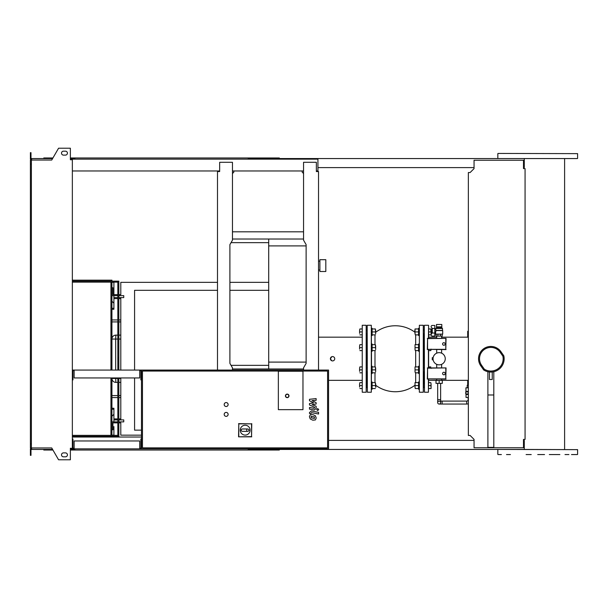 <?xml version="1.0" encoding="UTF-8"?>
<svg xmlns="http://www.w3.org/2000/svg" width="608" height="608" viewBox="0 0 608 608"><rect width="100%" height="100%" fill="white"/><g stroke="black" fill="none" stroke-linecap="round" stroke-linejoin="round"><path stroke-width="0.91" d="M232.461 239.012L303.559 239.012M232.461 231.823L303.559 231.823M231.04 242.653L268.698 242.653M303.559 368.988L232.461 368.988M231.04 365.347L268.698 365.347M325.812 271.502L325.812 259.692L319.899 259.692L319.899 271.502L325.812 271.502M268.698 239.012L268.698 362.094L306.12 362.094M268.698 245.906L306.12 245.906M268.698 362.094L268.698 368.988M466.724 404.054L466.724 401.105L442.107 401.105L442.107 404.054L466.724 404.054A4.431 4.431 0 0 0 468.35 403.75M466.724 401.105A1.474 1.474 0 0 0 468.198 399.623L468.35 399.623M440.625 402.58A1.474 1.474 0 0 0 439.151 401.105A1.474 1.474 0 0 0 437.676 402.58A1.474 1.474 0 0 0 439.151 404.054A1.474 1.474 0 0 0 440.625 402.58A1.474 1.474 0 0 0 439.151 401.105A1.474 1.474 0 0 0 437.676 402.58L437.676 399.623L440.625 399.623L440.625 402.58A1.474 1.474 0 0 1 439.151 404.054L442.107 404.054M440.625 383.367L440.625 399.623M437.676 383.367L437.676 399.623M468.35 397.655L466.526 397.457M468.35 394.501L466.032 394.501L466.032 397.457L468.35 397.457M468.35 391.947L465.736 391.947L465.736 393.916L468.35 393.916M468.35 387.805L465.933 387.805L465.933 391.354L468.35 391.354M468.35 385.252L467.218 385.252L467.218 387.805M439.151 380.41L435.997 380.41L435.997 383.367L442.305 383.367L442.305 380.41L439.151 380.41L439.151 383.367M443.878 342.699A1.277 1.277 0 0 1 445.155 343.976A1.277 1.277 0 0 1 443.878 345.26A1.277 1.277 0 0 1 442.594 343.976A1.277 1.277 0 0 1 443.878 342.699M445.801 338.61L445.801 349.349L427.576 349.349L427.576 338.61L446.044 338.367L445.801 349.349M446.044 349.592L427.576 349.349M427.333 349.592L427.576 338.61M427.333 338.367L446.044 338.367M443.878 372.24A1.277 1.277 0 0 1 445.155 373.517A1.277 1.277 0 0 1 443.878 374.802A1.277 1.277 0 0 1 442.594 373.517A1.277 1.277 0 0 1 443.878 372.24M445.801 368.152L445.801 378.89L427.576 378.89L427.576 368.152L446.044 367.908L445.801 378.89M446.044 379.134L427.576 378.89M427.333 379.134L427.576 368.152M427.333 367.908L446.044 367.908M433.246 357.208L433.405 356.683M433.063 358.256L432.258 358.256L432.258 359.244L433.063 359.244M433.405 360.818L433.246 360.286M432.106 332.941L434.819 333.093L434.819 336.102L432.288 336.102A1.178 1.178 0 0 1 431.277 334.309L432.106 332.941L432.083 328.594M432.258 333.093L432.258 328.472L431.277 327.256A1.178 1.178 0 0 1 432.288 325.47L434.819 325.47L434.819 328.472L432.258 328.472M434.819 333.093L434.819 328.472M434.819 329.308L435.799 329.308L435.799 328.457L442.502 328.457L441.803 327.872L436.498 327.872L441.811 327.834L441.811 326.846L436.491 326.846L436.498 324.482L441.803 324.482L441.803 326.846M435.799 329.308L435.921 330.585L442.692 330.585L442.692 334.134L435.609 334.134L435.609 332.264L434.819 332.264M435.609 332.264L436.126 330.433L442.502 330.433L442.502 328.457M431.08 329.407L431.08 333.389L430.814 328.958L431.862 329.407M431.08 332.166L431.862 332.166M431.08 330.782L431.862 330.782M436.096 334.134L436.096 336.102L442.206 336.102L442.206 334.134M437.889 334.134L437.889 336.102M440.412 334.134L440.412 336.102M438.049 327.834L438.049 326.846M440.253 327.834L440.253 326.846M436.491 327.834L436.491 326.846M432.258 359.244L432.258 359.83L433.139 359.83M432.258 358.256L432.258 357.664L433.139 357.664M433.048 358.75A6.103 6.103 0 0 1 439.151 352.648A6.103 6.103 0 0 1 445.254 358.75A6.103 6.103 0 0 1 439.151 364.853A6.103 6.103 0 0 1 433.048 358.75M74.123 448.256L72.937 448.256L72.937 439.006L72.352 439.006M139.703 448.256L140.881 448.256L140.881 439.006L141.474 439.006L141.474 448.848L328.571 448.848L328.571 370.074L72.352 370.074M139.703 448.848L139.703 440.975L74.123 440.975L74.123 448.848L141.474 448.848M31.388 164.076L30.4 164.076L30.4 160.033L31.388 160.033L31.388 447.967L51.741 447.967L58.566 459.777L70.376 459.777L70.376 448.256L74.123 448.848M74.123 370.667L72.937 370.667L72.937 379.924L72.352 379.924M139.703 370.667L140.881 370.667L140.881 379.924L141.474 379.924L141.474 370.074M139.703 370.074L139.703 377.948L74.123 377.948L74.123 370.074M226.161 416.358A1.968 1.968 0 0 1 224.192 414.382A1.968 1.968 0 0 1 226.161 412.414A1.968 1.968 0 0 1 228.129 414.382A1.968 1.968 0 0 1 226.161 416.358M226.161 406.509A1.968 1.968 0 0 1 224.192 404.54A1.968 1.968 0 0 1 226.161 402.572A1.968 1.968 0 0 1 228.129 404.54A1.968 1.968 0 0 1 226.161 406.509M278.35 409.655L278.35 371.252L302.966 371.252L302.966 409.655L278.35 409.655L278.35 371.252L302.966 371.252L302.966 409.655L278.35 409.655M327.583 447.868L142.462 447.868L142.462 371.055L327.583 371.055L327.583 447.868M141.474 439.006L141.474 379.924M240.244 430.168A4.925 4.925 0 0 1 245.161 425.243A4.925 4.925 0 0 1 250.086 430.168A4.925 4.925 0 0 1 245.161 435.092A4.925 4.925 0 0 1 240.244 430.168M247.92 428.982C249.44 429.772 249.44 430.563 247.92 431.346L246.742 431.346L246.742 428.982L247.92 428.982M246.742 431.346L242.41 431.346A1.178 1.178 0 0 1 241.224 430.168A1.178 1.178 0 0 1 242.41 428.982L246.742 428.982M238.777 436.628L238.777 423.852L251.552 423.852L251.552 436.628L238.564 436.833L238.777 423.852M238.564 423.639L251.552 423.852M251.765 423.639L251.552 436.628M251.765 436.833L238.564 436.833M288.982 395.876A1.771 1.771 0 0 0 287.212 394.098A1.771 1.771 0 0 0 285.441 395.876A1.771 1.771 0 0 0 287.212 397.647A1.771 1.771 0 0 0 288.982 395.876A1.771 1.771 0 0 1 287.212 397.647A1.771 1.771 0 0 1 285.441 395.876M525.069 439.394L523.488 439.394L523.488 447.769L474.058 447.769L474.058 439.394L470.121 435.457L468.35 435.457L468.35 172.543L470.121 172.543L474.058 168.606L474.058 160.231L523.488 160.231L523.488 168.606L525.069 168.606L525.069 439.394M111.933 281.154L111.933 280.166L72.352 280.166M110.952 282.142L110.952 370.074M110.952 377.948L110.952 435.358M111.933 282.142L111.933 287.751L112.921 287.751L112.921 294.644L117.838 294.644L112.921 294.644M111.933 287.751L111.933 370.074M111.933 377.948L111.933 421.868L113.901 421.868L113.901 419.9L117.838 419.9M111.933 421.868L111.933 435.358M111.933 436.346L111.933 437.03M72.352 435.358L117.838 435.358M72.352 281.154L118.826 281.154L118.826 370.074M72.352 436.346L117.838 436.346L117.838 377.948M72.352 282.142L117.838 282.142M117.838 370.074L117.838 281.154M118.826 377.948L118.826 436.346L117.838 436.346M314.427 418.456L314.427 416.913L311.197 416.29L311.197 417.833L314.427 418.456M315.4 415.811L312.816 414.565L310.232 414.808L309.411 416.708L310.232 418.927L312.816 420.189L315.4 419.93L316.213 418.023L315.4 415.811M318.577 412.361L311.387 410.962L309.487 412.528L309.487 413.478L310.893 413.744L311.494 412.642L318.577 414.018L318.577 412.361M316.7 409.572L317.71 410.582L318.714 409.572L317.71 408.568L316.7 409.572M309.487 400.74L313.66 402.937L309.487 403.522L309.487 404.966L314.731 407.352L314.138 408.34L309.487 407.451L309.487 409.108L314.245 410.02L316.137 408.439L316.137 406.243L312.026 404.586L316.137 404.016L316.137 402.724L312.026 400.573L316.137 400.3L316.137 398.59L309.487 399.289L309.487 400.74M113.901 414.284L111.933 416.26M111.933 435.161L113.901 435.161L113.901 426.596M113.901 429.947L113.901 435.161M111.933 282.34L113.901 282.34L113.901 294.644M113.901 303.21L111.933 301.241M117.838 335.114L115.87 335.114L115.664 339.059L117.838 339.059M120.794 335.114L118.826 335.114M111.933 339.059A3.937 3.937 0 0 1 115.87 335.114A3.937 3.937 0 0 0 111.933 339.059L115.664 339.059L115.664 370.074M117.838 378.442L115.664 378.442L115.87 382.379L117.838 382.379M118.826 382.379L120.794 382.379M111.933 378.442A3.937 3.937 0 0 0 115.87 382.379A3.937 3.937 0 0 1 111.933 378.442L115.664 378.442L115.664 377.948M120.794 321.921L118.826 321.921M117.838 321.921L111.933 321.921M120.794 395.58L118.826 395.58M117.838 395.58L111.933 395.58M117.838 295.632L113.901 295.632L113.901 309.267L111.933 309.267M111.933 308.286L113.901 308.286M118.826 295.632L123.751 295.632L123.751 297.601L118.826 297.601M117.838 297.601L113.901 297.601M111.933 295.632L113.901 295.632L111.933 295.632M118.826 294.644L120.794 294.644L118.826 294.644M217.497 282.34L120.794 282.34L120.794 294.644M120.794 297.601L120.794 370.074M120.794 377.948L120.794 419.9M118.826 421.868L123.751 421.868L123.751 419.9L118.826 419.9M111.933 408.234L113.901 408.234L113.901 419.9M113.901 409.214L111.933 409.214M117.838 421.868L113.901 421.868M111.933 429.75L112.921 429.75L112.921 422.856L117.838 422.856M118.826 422.856L120.794 422.856L120.794 435.161L141.474 435.161M268.698 282.34L229.9 282.34M141.474 430.137L134.581 430.137L134.581 377.948M134.581 370.074L134.581 290.312L217.497 290.312M229.9 290.312L268.698 290.312M331.74 360.749L330.402 358.75A2.166 2.166 0 0 0 332.568 360.916A2.166 2.166 0 0 0 334.734 358.75A2.166 2.166 0 0 0 332.568 356.584A2.166 2.166 0 0 0 330.402 358.75L331.74 356.752M366.183 392.228L362.246 392.228L362.246 325.272L366.183 325.272L366.183 392.228L366.381 349.798M366.381 345.466L366.381 358.75M366.776 358.75L366.776 349.6L366.776 358.75M366.776 345.663L366.776 333.883L366.776 345.663M362.246 325.272L362.246 392.228M366.381 387.752L366.381 383.42M366.381 367.703L367.171 367.893M367.171 371.838L366.381 372.035M366.776 383.618L366.776 371.838L366.776 383.618M375.638 383.618L375.835 387.357M359.586 387.06L359.586 384.112L359.586 387.06M359.586 384.112L359.852 382.63L359.586 384.112M359.852 388.542L362.049 388.542M359.852 382.63L362.049 382.63M359.852 385.586L362.049 385.586M372.096 381.946L372.096 389.234L371.503 389.234M371.503 381.946L371.503 385.586M372.096 388.542L372.096 382.63M375.638 387.06L375.372 382.63L375.638 387.06M372.354 388.542L375.372 388.542M372.354 382.63L375.372 382.63M372.354 385.586L375.372 385.586M375.638 329.939L375.638 333.883M359.586 333.389L359.586 330.433L359.586 333.389M359.586 330.433L359.852 328.958L359.586 330.433M359.852 334.864L362.049 334.864M359.852 328.958L362.049 328.958M359.852 331.915L362.049 331.915M372.096 328.267L371.503 328.267L372.096 328.267L372.096 335.555M371.503 328.267L371.503 331.915M372.096 334.864L372.096 328.958M375.638 333.389L375.372 328.958L375.638 333.389M372.354 334.864L375.372 334.864M372.354 328.958L375.372 328.958M372.354 331.915L375.372 331.915M375.638 367.893L375.638 371.838M359.586 371.344L359.586 368.387L359.586 371.344M359.586 368.387L359.852 366.913L359.586 368.387M359.852 372.818L362.049 372.818M359.852 366.913L362.049 366.913M359.852 369.869L362.049 369.869M371.503 358.75L371.306 325.272L371.306 392.228L371.503 358.75L371.503 366.221L372.096 366.221L372.096 373.51L371.503 373.51M372.096 372.818L372.096 366.913M375.638 371.344L375.372 366.913L375.638 371.344M372.354 372.818L375.372 372.818M372.354 366.913L375.372 366.913M372.354 369.869L375.372 369.869M375.638 345.663L375.638 349.6M359.586 349.114L359.586 346.157L359.586 349.114M359.586 346.157L359.852 344.675L359.586 346.157M359.852 350.588L362.049 350.588M359.852 344.675L362.049 344.675M359.852 347.632L362.049 347.632M372.096 343.991L372.096 351.28L371.503 351.28L371.503 343.991L372.096 343.991M372.096 350.588L372.096 344.675M375.638 349.114L375.372 344.675L375.638 349.114M372.354 350.588L375.372 350.588M372.354 344.675L375.372 344.675M372.354 347.632L375.372 347.632M418.57 388.542L418.57 382.63M415.287 388.542L415.028 387.06L415.287 388.542L418.304 388.542M415.028 382.63L415.028 384.112L415.028 382.63M415.028 384.112L415.028 387.06L415.028 384.112M418.304 382.63L415.287 382.63M418.304 385.586L415.287 385.586M418.57 381.946L418.57 389.234L419.163 389.234L418.57 389.234M415.028 383.618L415.028 387.554M430.814 385.586L431.08 384.112L431.08 387.06L430.814 385.586L428.617 385.586M430.814 382.63L431.08 384.112L430.814 382.63L428.617 382.63M431.08 388.542L431.08 387.06L431.08 388.542M430.814 388.542L428.617 388.542M418.57 334.864L418.57 328.958M415.287 334.864L415.028 333.389L415.287 334.864L418.304 334.864M415.028 328.958L415.028 330.433L415.028 328.958M415.028 330.433L415.028 333.389L415.028 330.433M418.304 328.958L415.287 328.958M418.304 331.915L415.287 331.915M419.163 328.267L418.57 328.267L418.57 335.555M414.831 330.136L415.028 333.883M431.08 334.864L431.08 333.389L431.08 334.864M430.814 334.864L428.617 334.864L428.617 338.367L428.617 325.47L428.617 334.864M430.814 328.958L428.617 328.958M430.814 331.915L428.617 331.915M418.57 372.818L418.57 366.913M415.287 372.818L415.028 371.344L415.287 372.818L418.304 372.818M415.028 366.913L415.028 368.387L415.028 366.913M415.028 368.387L415.028 371.344L415.028 368.387M418.304 366.913L415.287 366.913M418.304 369.869L415.287 369.869M419.163 366.221L418.57 366.221L418.57 373.51L419.163 373.51M415.028 367.893L415.028 371.838M431.08 368.387L431.08 367.908M430.814 366.913L428.617 366.913L428.617 367.908L428.617 350.588L430.814 350.588L431.08 349.114M418.57 350.588L418.57 344.675M415.287 350.588L415.028 349.114L415.287 350.588L418.304 350.588M415.028 344.675L415.028 346.157L415.028 344.675M415.028 346.157L415.028 349.114L415.028 346.157M418.304 344.675L415.287 344.675M418.304 347.632L415.287 347.632M419.163 343.991L418.57 343.991L418.57 351.28L419.163 351.28M415.028 345.663L415.028 349.6M431.08 349.592L430.814 350.588M423.89 358.75L423.89 349.6L423.89 358.75M423.89 345.663L423.89 333.883L423.89 345.663M468.35 337.227L467.704 337.174L467.704 331.269L468.35 331.269M428.617 358.75L428.617 349.592M424.285 325.47L424.475 392.228L424.285 325.47M467.704 385.252L467.704 380.327L468.35 380.274M424.285 333.442L424.285 334.081M428.42 379.134L428.42 392.228L428.617 379.134M423.89 383.618L423.89 371.838L423.89 383.618M423.297 392.228L419.36 392.228L419.36 325.272L423.297 325.272L423.297 392.228L423.495 349.798M423.495 345.466L423.495 358.75M419.36 325.272L419.36 392.228M367.171 325.47L367.369 392.228L367.171 325.47M423.495 387.752L423.495 383.42M423.495 367.703L424.285 367.893M424.285 371.838L423.495 372.035M367.171 333.442L367.171 334.081M492.229 372.043L492.229 379.506L489.47 379.506L489.47 372.043L492.229 371.974A13.292 13.292 0 0 1 490.846 372.043M487.897 371.708L487.897 447.374L493.802 447.374L493.802 371.708M487.897 394.995L493.802 394.995M503.812 355.802L500.931 351.69A12.312 12.312 0 0 0 478.542 358.75A12.312 12.312 0 0 0 480.768 365.811L483.641 369.922A13.292 13.292 0 0 0 503.812 355.802L502.892 356.204A12.312 12.312 0 0 1 484.34 369.193L481.574 365.248A11.324 11.324 0 0 1 484.356 349.471A11.324 11.324 0 0 1 500.126 352.252L502.892 356.204M483.641 369.922L484.34 369.193M490.846 346.438A12.312 12.312 0 0 0 480.768 365.811L481.574 365.248M537.723 454.564L544.548 454.564M549.328 454.564L559.877 454.564M561.161 158.559L498.036 158.559M531.232 454.564L526.11 454.564M531.232 158.559L526.11 158.559L531.232 158.559M498.036 153.436L577.6 153.634L498.036 153.436M577.402 454.564L571.482 454.564M568.928 454.564L564.999 454.564M510.439 454.564L506.517 454.564M501.395 454.564L498.036 454.564M498.036 449.441L577.6 449.639L524.278 449.441L524.278 440.382L523.488 440.382M280.516 159.152L280.516 158.559L577.402 158.559M544.548 158.559L549.328 158.559M280.516 158.559L248.611 158.559L248.611 159.152M279.33 159.152L279.33 157.966L249.789 157.966L249.789 159.152M252.692 158.559L252.692 159.152M74.906 158.559L71.364 158.559L71.364 159.744M253.019 157.966L253.019 158.559M249.789 157.966L248.216 157.966L248.216 159.152M248.216 157.966L74.906 157.966L74.906 159.152M74.906 157.966L73.332 157.966L73.332 158.559M73.332 157.966L70.376 157.966M52.934 157.966L43.791 157.966L43.791 158.559M524.278 158.559L524.278 167.618L523.488 167.618M474.058 167.618L317.931 167.618M248.216 158.559L248.611 158.559M280.516 448.848L280.516 449.441L248.611 449.441L248.611 448.848M279.33 448.848L279.33 450.034L249.789 450.034L249.789 448.848M252.692 449.441L252.692 448.848M74.906 449.441L70.376 449.441M253.019 450.034L253.019 449.441M249.789 450.034L248.216 450.034L248.216 448.848M248.216 450.034L74.906 450.034L74.906 448.848M74.906 450.034L73.332 450.034L73.332 449.441M73.332 450.034L70.376 450.034M52.934 450.034L43.791 450.034L43.791 449.441M474.058 440.382L328.571 440.382M248.216 449.441L248.611 449.441M280.516 449.441L524.278 449.441M63.483 151.172A1.968 1.968 0 0 0 61.514 153.14A1.968 1.968 0 0 0 63.483 155.116A1.968 1.968 0 0 1 61.514 153.14A1.968 1.968 0 0 1 63.483 151.172L65.459 151.172A1.968 1.968 0 0 1 67.427 153.14A1.968 1.968 0 0 1 65.459 155.116A1.968 1.968 0 0 0 67.427 153.14A1.968 1.968 0 0 0 65.459 151.172M63.483 456.828A1.968 1.968 0 0 1 61.514 454.86A1.968 1.968 0 0 1 63.483 452.884A1.968 1.968 0 0 0 61.514 454.86A1.968 1.968 0 0 0 63.483 456.828L65.459 456.828A1.968 1.968 0 0 0 67.427 454.86A1.968 1.968 0 0 0 65.459 452.884A1.968 1.968 0 0 1 67.427 454.86A1.968 1.968 0 0 1 65.459 456.828M70.771 448.256L70.376 448.848M71.364 449.441L71.364 448.256M233.837 170.97L233.837 172.148L232.461 173.523M218.082 171.555L219.663 171.555L219.663 170.97L72.352 170.97M232.461 370.074L232.461 367.81L229.9 363.371L229.9 244.629L232.461 240.19L232.461 162.298L219.663 162.298L219.663 171.555L217.497 171.555L217.497 370.074M232.461 170.97L303.559 170.97M303.559 370.074L303.559 367.81L306.12 363.371L306.12 244.629L303.559 240.19L303.559 162.298L316.358 162.298L316.358 171.555L318.524 171.555L316.358 171.555L316.358 170.97L317.931 170.97L317.931 159.152L71.364 159.152M72.352 437.03L141.474 437.03M71.364 448.848L72.352 448.848M318.524 171.555L318.524 370.074M302.176 170.97L302.176 172.148L303.559 173.523M72.352 448.256L72.352 159.744L70.376 159.744L70.376 148.223L58.566 148.223L51.741 160.033L31.388 160.033M70.771 159.744L70.376 159.152M31.578 159.152L30.4 159.152L30.4 155.602L30.993 155.602L30.993 158.559L52.592 158.559M52.592 449.441L31.578 449.441L31.578 447.967M31.578 448.848L30.4 448.848L30.4 452.398L30.993 452.398L30.993 449.441L31.578 449.441M30.4 452.398L30.4 455.346L30.993 455.346L30.993 452.398M71.364 158.559L70.376 158.559M30.4 155.602L30.4 152.654L30.993 152.654L30.993 155.602M31.578 158.559L31.578 160.033M30.4 164.076L30.4 443.924L31.388 443.924M30.4 443.924L30.4 447.967L31.388 447.967M65.459 452.884L63.483 452.884M65.459 155.116L63.483 155.116M285.638 395.876A1.573 1.573 0 0 1 287.212 394.296A1.573 1.573 0 0 1 288.785 395.876A1.573 1.573 0 0 1 287.212 397.45A1.573 1.573 0 0 1 285.638 395.876M118.826 359.275L117.838 359.275M118.826 358.226L117.838 358.226M118.826 339.059L120.794 339.059M120.794 378.442L118.826 378.442M120.794 298.589L118.826 298.589M117.838 298.589L113.901 298.589M120.794 319.937L118.826 319.937M117.838 319.937L111.933 319.937M120.794 397.564L118.826 397.564M117.838 397.564L111.933 397.564M120.794 418.904L118.826 418.904M117.838 418.904L113.901 418.904M428.617 325.47L428.42 338.367M428.42 349.592L428.42 367.908M415.674 350.588L415.674 366.913M415.674 372.818L415.674 382.63M415.674 334.864L415.674 344.675M374.992 366.913L374.992 350.588M374.992 344.675L374.992 334.864M374.992 382.63L374.992 372.818M500.126 352.252L500.931 351.69A12.312 12.312 0 0 0 478.542 358.75A12.312 12.312 0 0 0 480.768 365.811M318.524 270.028L319.899 270.028M318.524 261.166L319.899 261.166M442.107 401.105L440.625 401.105M468.198 397.655L468.198 399.623M466.23 393.916L466.23 394.501M466.23 391.354L466.23 391.947M436.498 327.872L435.799 328.457M436.688 380.41L436.688 379.134M436.688 367.908L436.688 364.336M436.688 353.164L436.688 349.592M436.688 338.367L436.688 336.102M441.613 380.41L441.613 379.134M441.613 367.908L441.613 364.336M441.613 353.164L441.613 349.592M441.613 338.367L441.613 336.102M362.049 337.174L318.524 337.174M362.049 380.327L328.571 380.327M367.171 383.618L366.381 383.618M366.381 387.554L367.171 387.554M367.171 329.939L366.381 329.939M366.381 333.883L367.171 333.883M367.171 345.663L366.381 345.663M366.381 349.6L367.171 349.6M424.285 387.554L423.495 387.554M424.285 383.618L423.495 383.618M424.285 333.883L423.495 333.883M424.285 329.939L423.495 329.939M424.285 349.6L423.495 349.6M424.285 345.663L423.495 345.663M467.704 337.174L441.613 337.174M436.688 337.174L428.617 337.174M428.42 325.272L424.475 325.272M428.42 392.228L424.475 392.228M467.704 380.327L441.613 380.327M436.688 380.327L428.617 380.327M371.306 325.272L367.369 325.272M414.831 332.143A32.984 32.984 0 0 0 375.835 332.143M375.835 385.358A32.984 32.984 0 0 0 414.831 385.358M371.306 392.228L367.369 392.228M497.838 158.361L497.838 153.634M497.838 454.366L497.838 449.639M577.6 454.366L577.6 449.639M577.6 158.361L577.6 153.634M564.604 449.441L564.604 158.559"/></g></svg>
